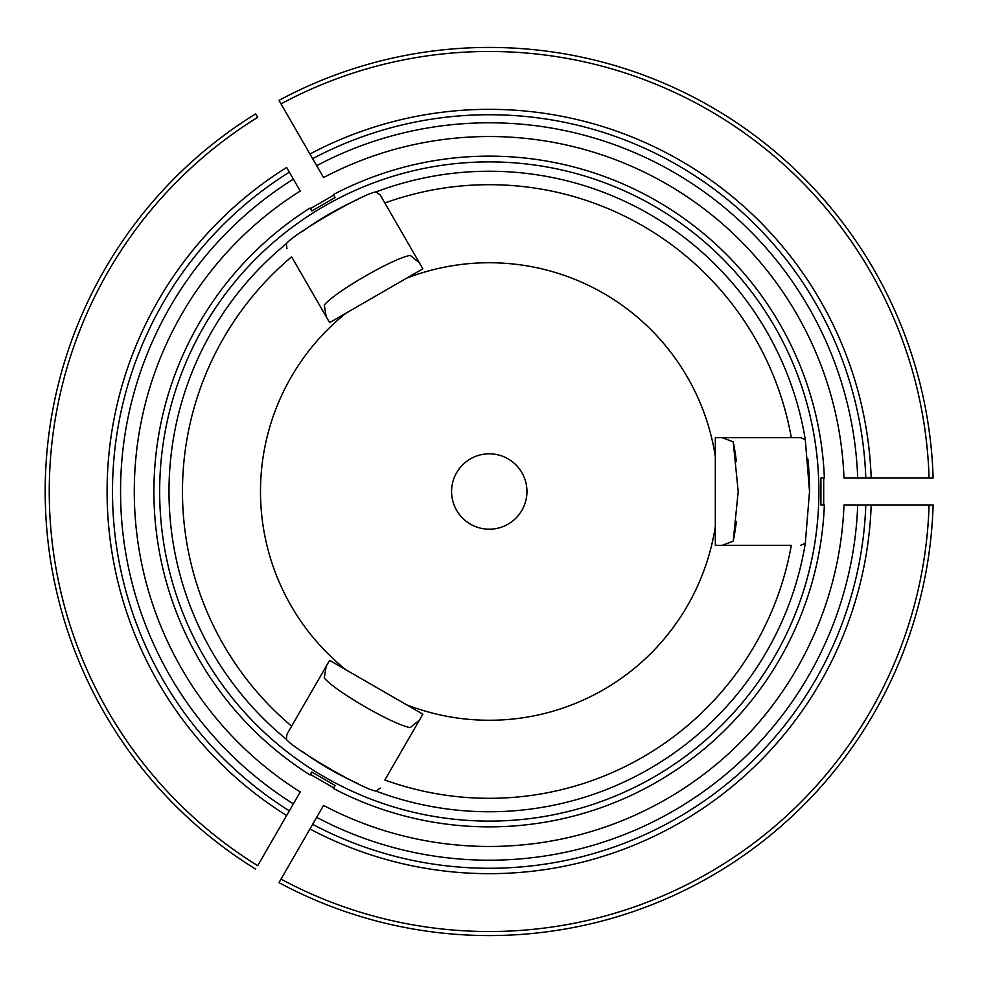 <?xml version="1.0" encoding="UTF-8"?>
<svg xmlns="http://www.w3.org/2000/svg" width="983" height="983" viewBox="0 0 983 983"><rect width="100%" height="100%" fill="white"/><g stroke="black" fill="none" stroke-linecap="round" stroke-linejoin="round"><path stroke-width="1.47" d="M406.532 278.226L329.612 322.633L291.632 256.833A306.807 306.807 0 0 0 291.632 726.167L329.612 660.367L406.532 704.774A228.756 228.756 0 0 0 715.329 526.483L715.329 456.517A228.756 228.756 0 0 0 406.532 278.226L422.85 268.814L380.188 194.929L376.12 191.894C363.894 193.159 293.684 233.684 286.36 243.71L286.962 248.748M345.93 313.208A228.756 228.756 0 0 0 345.93 669.792M489.264 453.827A37.673 37.673 0 0 1 521.899 510.337A37.673 37.673 0 0 1 456.628 510.337A37.673 37.673 0 0 1 489.264 453.827M419.385 720.183L410.292 727.58C393.937 725.208 334.515 690.889 324.292 677.938L326.159 666.351M715.329 526.483L715.329 545.332L791.315 545.332A306.807 306.807 0 0 1 384.857 779.998L422.85 714.186L406.532 704.774M286.962 734.252L291.632 726.167L286.962 734.252L286.36 739.29C293.573 749.243 363.771 789.791 376.12 791.106L380.188 788.071M286.36 739.29A320.261 320.261 0 0 1 286.36 243.71M800.641 545.332L805.298 543.329A320.261 320.261 0 0 1 376.12 791.106M715.329 456.517L715.329 437.668L791.315 437.668A306.807 306.807 0 0 0 384.857 203.002L380.188 194.929M736.402 521.371A248.945 248.945 0 0 1 733.207 541.141L738.208 491.5L733.207 441.859A248.945 248.945 0 0 1 736.402 461.629M419.385 262.817L410.292 255.42C393.962 257.792 334.527 292.098 324.292 305.062L326.159 316.649M733.207 541.141L722.247 545.332M722.247 437.668L733.207 441.859M791.315 437.668L800.641 437.668L791.315 437.668M805.298 543.329L809.525 491.5A320.261 320.261 0 0 0 807.879 459.012M358.156 199.303A320.261 320.261 0 0 0 329.182 214.122M329.133 214.147A320.261 320.261 0 0 0 301.83 231.816M301.769 751.135A320.261 320.261 0 0 0 358.095 783.672M809.525 491.5L805.298 439.671L800.641 437.668M376.12 191.894A320.261 320.261 0 0 1 805.298 439.671A320.261 320.261 0 0 0 376.12 191.894M820.928 504.955L824.368 504.955L820.928 504.955L820.928 478.045L824.368 478.045A335.375 335.375 0 0 0 333.372 194.573L335.08 197.534L311.771 210.989L310.063 208.027A335.375 335.375 0 0 0 309.94 774.899A335.375 335.375 0 0 0 310.063 774.973L311.771 772.011L335.08 785.466L333.372 788.427A335.375 335.375 0 0 0 824.368 504.955M933.125 504.955L929.082 504.955L933.125 504.955A444.058 444.058 0 0 1 278.988 882.623L312.643 824.319A376.784 376.784 0 0 0 865.802 504.955L843.979 504.955A354.974 354.974 0 0 1 323.554 805.421L312.963 823.779M865.187 504.955L857.717 504.955A368.699 368.699 0 0 1 316.686 817.328L312.643 824.319A376.784 376.784 0 0 0 865.802 504.955L871.184 504.955A382.166 382.166 0 0 1 309.952 828.988M278.988 882.623L281.003 879.121A440.028 440.028 0 0 0 929.082 504.955L871.184 504.955M278.988 100.377L309.952 154.012A382.166 382.166 0 0 1 871.184 478.045L929.082 478.045A440.028 440.028 0 0 0 281.003 103.879L278.988 100.377A444.058 444.058 0 0 1 933.125 478.045L929.082 478.045L933.125 478.045M333.372 788.427L335.08 785.466M820.928 478.045L824.368 478.045M335.08 197.534L333.372 194.573M871.184 478.045L865.802 478.045A376.784 376.784 0 0 0 312.643 158.681L323.554 177.579A354.974 354.974 0 0 1 843.979 478.045L865.187 478.045M312.963 159.221L316.686 165.672A368.699 368.699 0 0 1 857.717 478.045L865.802 478.045A376.784 376.784 0 0 0 312.643 158.681L309.952 154.012M255.678 869.169A444.058 444.058 0 0 1 255.678 113.831L257.706 117.333A440.028 440.028 0 0 0 257.706 865.667L286.643 815.534A382.166 382.166 0 0 1 286.643 167.466L300.245 191.034A354.974 354.974 0 0 0 300.245 791.966L289.653 810.324M311.771 210.989L310.063 208.027M333.704 195.15L310.395 208.605M823.693 504.955L823.693 478.045M310.395 774.395L333.704 787.85M255.678 113.831L257.706 117.333M286.643 815.534L289.346 810.864A376.784 376.784 0 0 1 289.346 172.136A376.784 376.784 0 0 0 289.346 810.864L293.376 803.861A368.699 368.699 0 0 1 293.376 179.139L286.643 167.466M309.94 774.899L311.771 772.011L310.063 774.973M818.876 491.5A329.612 329.612 0 0 0 330.276 202.768A329.612 329.612 0 0 0 313.024 770.033A329.612 329.612 0 0 0 818.876 491.5M312.643 824.319A376.784 376.784 0 0 0 865.802 504.955"/></g></svg>
